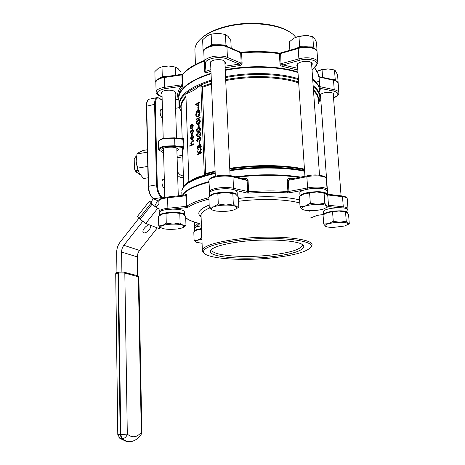 <?xml version="1.0" encoding="UTF-8"?>
<svg xmlns="http://www.w3.org/2000/svg" width="465" height="465" viewBox="0 0 465 465"><rect width="100%" height="100%" fill="white"/><g stroke="black" fill="none" stroke-linecap="round" stroke-linejoin="round"><path stroke-width="0.7" d="M163.599 152.875L159.158 150.16L158.612 149.329C158.925 147.899 161.047 146.8 164.97 146.027L174.875 145.783L174.648 138.204L164.761 138.442C160.844 139.227 158.734 140.354 158.42 141.825L158.612 149.329M158.42 141.825L158.414 141.813C158.164 141.715 158.641 139.337 164.872 138.082M162.663 118.162C161.239 117.378 160.384 115.436 160.111 112.344C160.117 110.397 160.559 109.409 161.442 109.374L162.442 110.013M164.552 188.197L164.476 188.191C163.064 187.587 162.227 185.738 161.965 182.64C161.983 180.408 162.5 179.281 163.523 179.263L164.325 179.717M176.915 151.299L178.601 149.73C177.461 147.463 173.399 146.702 166.418 147.44C163.546 148.004 162 148.806 161.779 149.852L163.564 151.578M175.59 108.328L179.444 107.566M174.567 137.884L182.896 138.948L182.902 139.285L174.648 138.204L174.468 137.838L164.988 138.093M182.896 138.977L183.402 138.5L183.64 139.14L183.884 146.684L182.588 151.451L182.652 153.258M182.699 154.688C181.664 152.386 181.821 149.997 183.175 147.521L174.677 146.452L174.875 145.783L183.146 146.824L183.716 148.039M182.826 158.722L182.757 156.647M182.762 156.763L177.113 157.804M319.629 90.169C319.443 86.263 317.124 82.596 312.678 79.16M297.949 72.017C279.523 65.925 249.885 64.937 225.234 69.82M211.046 73.296C190.528 80.027 179.769 88.025 178.787 97.284L178.769 98.65M185.506 86.496C191.045 81.474 199.561 77.167 211.058 73.569M225.246 70.07C249.914 65.152 279.657 66.181 297.972 72.342M211.069 73.813C197.125 78.178 187.575 83.456 182.414 89.658C180.199 92.378 178.99 95.081 178.798 97.766L178.874 100.004M185.878 93.756L188.877 182.082C193.824 178.455 198.979 176.258 204.35 175.485L205.699 173.614L202.351 87.339L200.868 84.944C195.806 89.373 190.807 92.308 185.878 93.756M204.833 70.604L204.873 71.157L205.937 71.273L206.646 72.65C205.449 73.034 204.716 72.604 204.449 71.366L204.042 61.171C194.056 65.1 186.901 69.581 182.582 74.609L182.908 84.461L182.135 87.437C180.048 90.1 178.909 92.738 178.723 95.36L178.775 97.447M319.67 91.617C319.786 88.937 318.88 86.321 316.961 83.781L312.713 79.66M297.984 72.528C279.552 66.448 249.908 65.46 225.258 70.337M298.332 47.802L280.616 52.917L281 63.914L283.028 64.926L282.557 66.414C281.209 66.164 280.36 65.356 280.017 63.984L279.378 53.684C267.456 51.964 254.861 51.696 241.585 52.882L242.114 63.252C241.887 64.629 241.015 65.414 239.498 65.6L225.141 67.745M198.386 102.027L198.41 102.742L199.566 102.312L199.584 102.864L198.7 103.358L198.811 106.293L195.387 104.544L198.02 102.957L197.991 102.248L198.654 102.091L198.671 102.596M199.084 124.283L199.171 126.689L198.776 126.893L198.421 124.428L199.084 124.283M199.677 127.265L200.665 128.706C200.462 130.415 199.811 131.461 198.712 131.839L197.3 132.118M197.974 138.605L197.358 140.192L198.003 141.215L198.02 141.779L197.602 141.726M198.131 137.989L198.503 138.122M200.055 136.751L201.031 138.401L199.967 141.069L199.677 140.447L200.363 138.529L199.671 137.274L199.003 139.733L198.34 139.872L197.916 138.628M199.735 141.68L199.828 144.109L199.427 144.301L199.067 141.813L199.735 141.68M198.259 146.353L197.642 147.934L198.288 148.974L198.311 149.538L197.904 149.492M198.416 145.743L198.793 145.876M200.334 144.522L201.328 146.19L200.258 148.858L199.967 148.236L200.659 146.318L200.043 145.156L199.293 147.498L198.625 147.638L198.206 146.376M197.177 150.759L199.032 153.049L201.054 148.666L201.083 149.428L199.311 153.264L201.194 152.381L201.484 153.002L197.329 154.775L197.305 154.206L198.782 153.514L197.207 151.567L197.177 150.759L199.113 152.869M201.054 148.666L201.351 149.486L199.688 153.09M192.318 124.062L193.353 125.771L192.016 128.852L191.284 128.915M193.952 143.859L193.969 144.417L189.83 146.26L189.807 145.702L191.435 144.906L190.807 143.453L192.144 141.064L193.556 140.36L193.847 140.976L191.917 141.999L191.417 143.441L191.94 144.574L193.952 143.859M204.35 175.485L200.868 84.944M192.644 135.21L193.487 136.925L192.144 139.924L191.202 139.86L190.633 138.349L191.109 136.251L192.045 135.274L192.19 139.337L193.149 137.163L192.644 135.21L193.754 136.983L192.411 139.982L191.679 140.041M192.045 135.274L192.446 139.151M192.562 129.34L193.277 131.13L191.964 134.344L191.603 134.449L190.429 132.548L190.999 130.154L190.766 132.42L191.911 133.804L192.94 131.299L192.394 129.904L192.83 129.398L193.545 131.188L192.225 134.402L191.51 134.455M190.999 130.154L191.458 130.584L191.034 132.473L191.621 133.885M199.845 132.089L200.851 133.542C200.648 135.257 199.996 136.297 198.892 136.663L197.486 136.937M199.404 119.569L200.374 120.987C200.171 122.696 199.52 123.748 198.427 124.138L196.997 124.428M200.13 117.203L200.148 117.761L196.044 119.743L196.021 119.185L200.13 117.203M198.834 110.182L200.049 112.408L199.421 115.5L198.154 116.953L197.131 117.064M196.404 111.449L196.695 111.774L196.149 114.442L197.416 116.471L197.852 116.343L199.386 112.513L198.107 110.682L198.183 112.751L197.794 112.966L197.695 110.339L198.421 110.112C199.264 110.164 199.718 110.908 199.781 112.344L199.154 115.436L197.3 117.07C196.358 117.017 195.846 116.204 195.753 114.634L196.404 111.449L196.962 111.838L196.416 114.506L197.317 116.471M198.642 110.705L198.45 112.815L197.794 112.966M198.433 106.985L198.526 109.368L198.131 109.583L197.776 107.136L198.433 106.985M225.072 66.204L239.295 64.089L226.653 58.881C219.422 55.579 204.484 58.921 205.391 63.548L204.251 62.746L204.222 62.188L204.873 71.157L204.449 71.366M175.305 99.138L178.566 99.62C176.752 95.348 177.601 90.919 181.1 86.339L182.135 87.437M175.305 99.051L178.827 99.632M156.135 92.448L156.101 91.907C156.531 89.716 159.338 88.181 164.517 87.304L164.883 88.681L181.1 86.339L182.233 84.735L182.908 84.461M242.114 63.252L241.184 63.147L240.661 52.772L226.926 46.889C219.317 43.28 203.531 46.657 203.81 51.737L204.222 62.188C203.955 57.247 219.788 53.94 227.42 57.445L241.184 63.147L239.295 64.089L239.498 65.6M318.641 76.556L319.071 77.202L319.775 86.792L320.449 88.385L319.525 89.094M193.556 140.36L193.58 140.918L191.917 141.999M191.65 141.941L191.417 143.441M193.085 125.713L191.353 128.915L190.755 128.683L190.243 127.201L190.633 125.254L191.987 124.004L193.353 125.771M197.648 138.57L197.09 140.134L197.706 141.726L196.695 140.337L197.631 138.006L198.45 138.349L199.723 136.698L201.031 138.401M200.578 133.484C200.38 135.199 199.723 136.239 198.625 136.611L197.637 136.937L196.521 135.524C196.712 133.81 197.363 132.746 198.462 132.339L199.427 132.031L200.851 133.542M201.194 152.381L201.484 153.002M199.776 145.103L199.293 147.498M199.026 147.446L198.625 147.638M200.398 128.642C200.194 130.357 199.543 131.403 198.445 131.781L197.439 132.118L196.346 130.717C196.538 129.003 197.183 127.939 198.288 127.52L199.264 127.201L200.665 128.706M198.817 124.225L199.171 126.689M199.299 102.242L199.584 102.864M199.322 102.8L198.7 103.358M198.166 106.921L198.526 109.368M200.107 120.929C199.904 122.638 199.253 123.684 198.16 124.079L197.131 124.428L196.061 123.051C196.259 121.336 196.904 120.266 197.997 119.842L199.003 119.505L200.374 120.987M198.433 103.294L198.543 106.229M197.933 146.318L197.375 147.882L198.038 149.486L196.98 148.079L197.916 145.754L198.741 146.109L199.996 144.47L201.328 146.19M199.468 141.622L199.828 144.109M199.555 144.051L199.16 144.243M199.863 117.139L200.148 117.761M199.88 117.703L196.044 119.743M200.764 138.343L199.694 141.011M198.259 109.304L197.863 109.519M193.684 143.801L193.969 144.417M201.06 146.138L199.991 148.8M201.217 152.95L197.329 154.775M199.485 137.332L199.003 139.733M191.15 143.383L191.935 144.574M198.904 126.631L198.508 126.835M193.702 144.365L189.83 146.26M198.735 139.674L198.34 139.872M175.148 94.052L175.787 92.948C174.788 90.541 171.289 89.699 165.29 90.425C162.82 90.989 161.489 91.826 161.309 92.936L162.018 94.256M318.961 81.061L316.212 82.415M224.973 64.129L225.647 62.81C224.682 60.066 221.032 59.113 214.685 59.956C211.72 60.683 210.122 61.758 209.895 63.176L210.692 64.751M311.695 65.373L312.335 64.071C311.544 61.659 308.214 60.863 302.337 61.688C298.89 62.508 297.036 63.693 296.769 65.251L297.594 66.722M333.364 95.546L333.94 94.465C333.254 92.552 330.295 91.942 325.07 92.64C322.292 93.221 320.583 94.081 319.943 95.215M320.089 96.412L320.571 96.842M182.437 195.387C184.785 190.359 193.632 185.762 208.959 181.6M191.847 139.448L191.725 136.001L190.964 138.146L191.266 139.186L191.847 139.448M190.574 127.026L191.731 128.235L192.748 125.893L191.603 124.678L190.574 127.026L191.411 128.328M198.602 136.047L200.183 133.664L199.468 132.653L198.485 132.903L196.916 135.309L197.741 136.338L198.602 136.047M198.038 103.515L196.381 104.439L198.107 105.357L198.038 103.515M198.421 131.217L199.996 128.828L199.282 127.823L198.305 128.084L196.736 130.496L197.549 131.514L198.421 131.217M198.137 123.521L199.706 121.115L198.997 120.127L198.02 120.4L196.457 122.83L197.253 123.83L198.137 123.521M314.584 48.558L313.538 46.988L312.788 36.636L314.631 38.572L316.584 42.466L317.084 52.295M175.485 75.225L175.235 67.053L178.083 68.605L180.943 72.005L181.025 74.406M338.218 84.084L337.584 74.731L335.114 70.401L334.48 69.965L335.219 79.405L331.702 79.346M334.48 69.965L328.197 68.925L322.036 69.738L322.6 77.411M227.414 46.593L225.949 45.006L225.461 34.486L228.117 36.473L230.826 40.449L231.198 48.215M322.036 69.738L317.107 71.285M312.788 36.636L305.807 35.45L298.943 36.293L299.652 46.674L296.879 48.221M298.943 36.293L294.025 38.072L289.317 41.827L289.864 50.249M225.461 34.486L218.271 33.277L211.145 34.131L206.82 35.956L202.641 39.787L203.054 50.203L203.897 51.034M175.235 67.053L168.597 65.978L162.006 66.809L162.268 76.556L160.041 77.998M166.098 76.62L162.268 76.556M319.164 83.869L319.025 84.665M157.571 200.665L154.647 206.239L150.98 202.88L153.037 198.479M159.036 207.814L158.263 208.797L156.292 206.989L154.647 206.239M151.462 202.217L149.248 201.357L150.858 203.42L157.559 208.477L145.754 223.45L139.047 218.445C137.803 217.26 137.285 216.545 137.501 216.301L149.207 201.403M158.263 208.797L157.559 208.477M235.273 176.764C259.563 174.003 281.389 174.108 300.756 177.089M190.964 138.146L191.789 139.448M191.737 136.344L191.231 138.204M192.196 124.643L190.842 127.085M196.916 135.309L197.672 136.338M198.485 132.903L197.183 135.367M199.706 132.711L198.753 132.961M196.381 104.439L198.107 105.276M198.049 103.724L196.649 104.503M196.736 130.496L197.486 131.519M199.537 127.881L198.572 128.142L197.003 130.555M199.258 120.191L198.288 120.464L196.724 122.888L197.189 123.83M205.094 48.883L203.054 50.203M162.006 66.809L158.385 68.25L154.868 71.558L155.112 81.189L155.903 81.805M175.055 67.001L168.597 65.978L160.78 67.1M336.085 80.707L335.219 79.405M332.33 69.419L328.197 68.925C324.308 68.907 320.856 69.57 317.845 70.913M225.949 45.006L221.311 44.902M211.145 34.131L211.592 44.681L208.954 46.384M216.306 44.791L211.592 44.681M295.653 37.258L295.043 36.514C286.248 25.261 253.28 20.076 227.1 26.615C213.842 29.905 204.437 34.602 198.892 40.711C196.381 43.588 195.044 46.483 194.887 49.395L194.957 51.319M304.238 46.779L299.652 46.674M313.538 46.988L309.086 46.889M308.841 35.729L305.807 35.45L296.333 36.991M156.763 80.12L155.112 81.189M156.292 206.989L158.931 203.647M159.483 228.739L145.754 223.45M326.936 191.208L326.959 190.731M299.233 177.386C280.598 174.718 259.772 174.637 236.761 177.142M208.983 182.146C194.248 186.122 185.494 190.528 182.728 195.352M218.271 33.277L210.476 34.294M201.944 37.787C207.686 32.748 216.19 28.853 227.455 26.092C249.856 20.565 278.076 23.517 289.91 32.201M184.582 195.155L185.651 194.19C186.128 193.835 186.448 194.306 186.599 195.602L186.947 206.164C191.411 203.054 198.724 200.217 208.872 197.642M209.413 196.567L209.122 185.738M242.968 178.723L245.142 178.531C246.717 178.438 247.688 179.106 248.066 180.53L248.636 191.696C262.469 190.72 275.559 190.65 287.911 191.493L287.225 180.408C287.405 178.996 288.19 178.328 289.573 178.409L289.922 179.211M116.93 272.414L116.669 252.664C116.674 248.647 117.895 245.043 120.336 241.852L138.872 218.283M149.713 225.043C147.196 224.06 141.593 230.291 143.179 232.308L143.772 232.785C146.219 233.959 152.026 227.623 150.41 225.548L149.974 225.147M142.616 221.52L123.882 245.305C122.359 247.293 121.597 249.542 121.597 252.047L121.888 271.944M157.182 228.048L139.477 250.42L137.995 253.007L137.285 256.418L137.64 275.739M185.651 194.19L185.111 195.091M186.599 195.602L185.901 195.794L184.82 195.126L167.859 196.974L167.592 197.788L165.918 198.003C161.547 198.724 159.199 199.718 158.861 200.979L153.38 198.671M327.261 194.777L327.68 194.957L328.116 194.289L341.874 195.91L342.496 196.689L327.68 194.957L327.773 196.189M232.576 176.072L245.456 179.356L247.113 180.478L232.982 176.886L233.511 188.267L248.636 191.696L248.792 193.115L246.88 193.016L236.069 190.458L237.138 191.952L237.284 195.004M245.142 178.531L245.131 179.275M287.225 180.408L288.242 180.35L289.881 179.217L307.051 175.851M200.607 215.667L201.049 215.551M147.411 149.713L143.005 150.503L139.035 152.404L137.012 153.979L136.14 161.245L137.291 168.191L139.459 173.555L143.598 178.514L148.039 177.787M137.012 153.979L147.463 152.119M137.291 168.191L147.783 166.406M194.556 228.379L196.509 226.798L201.426 225.734M323.332 211.778L323.315 211.54C323.803 210.157 326.872 209.041 332.527 208.192L339.27 207.727C344.792 207.809 347.646 208.518 347.832 209.849L348.053 212.633M299.82 193.091L299.803 192.766C299.954 191.842 301.274 190.964 303.761 190.121L309.609 188.819C319.908 187.767 325.68 188.505 326.93 191.045L327.145 194.056M159.425 212.615L159.419 212.371C159.751 211.197 162.064 210.279 166.354 209.599L172.521 209.134C180.089 209.209 184.105 210.151 184.559 211.953L184.652 214.818M136.14 161.245L138.332 171.382M194.643 231.157L194.649 231.035C194.969 230.03 197.218 229.228 201.392 228.623L201.531 228.606M300.035 195.998C300.692 194.405 303.965 193.138 309.841 192.202C320.152 191.156 325.93 191.882 327.174 194.382L326.982 194.876M317.676 215.225L323.53 214.539C324.029 213.185 327.104 212.087 332.754 211.25C341.885 210.366 346.989 210.907 348.07 212.871L347.843 213.354M159.489 215.638L159.495 215.493C159.832 214.336 162.145 213.429 166.441 212.761C174.555 211.505 185.355 212.912 184.657 215.063L184.634 215.167M209.831 196.23L209.831 196.207C210.261 194.719 213.063 193.55 218.242 192.696C227.071 191.272 238.022 192.841 237.301 195.341L237.243 195.562M209.709 193.149L209.698 192.812C210.122 191.301 212.924 190.115 218.097 189.249C226.112 188.279 232.105 188.68 236.069 190.458M203.978 253.036L202.327 250.879L202.333 250.211C203.815 245.834 215.394 242.155 237.063 239.161C272.92 234.43 315.061 238.475 311.916 245.427L310.504 247.543M201.537 228.78L196.056 230.256M325 193.022C323.239 192.283 320.495 191.911 316.77 191.911C311.986 191.981 307.859 192.574 304.383 193.678L301.988 194.754M346.355 211.906C344.879 211.279 342.42 210.971 338.985 210.982L327.715 212.47L324.965 213.656M161.529 228.053L158.745 225.92L162.506 225.583L166.261 223.154L173.213 224.118L180.089 222.997L183.088 225.345L185.977 225.606L185.669 216.213L182.722 213.819C180.658 212.929 177.374 212.488 172.875 212.488L166.807 212.924L161.332 214.412M234.918 193.748L231.524 192.83L225.298 192.394C220.369 192.469 216.359 193.074 213.272 194.196L212.075 194.748M136.559 156.188L135.548 156.85L136.478 156.682M137.134 172.782L135.797 171.486L134.391 168.795L135.815 170.649L137.884 170.3M135.815 170.649L136.896 172.474L140.023 174.427M237.534 240.469C214.975 243.608 203.612 247.409 203.426 251.879C204.03 258.709 242.591 261.411 274.176 257.662C294.967 255.192 307.144 251.705 310.701 247.194C316.328 240.126 274.094 235.668 237.534 240.469M197.369 229.675L193.806 231.82L194.108 240.411L197.747 240.202L201.368 238.092L201.049 229.396L197.369 229.675M201.554 229.245L201.049 229.396M304.383 193.678L299.379 196.486L300.035 206.588L305.203 206.071L310.306 203.31L309.609 193.056L304.383 193.678M310.306 203.31L317.642 204.373L324.803 203.199L326.785 205.896L328.569 206.355L327.831 196.306L325.884 193.562L316.77 191.911L309.609 193.056M333.266 221.311L339.839 222.247L346.239 221.166L347.855 223.45L349.291 223.717L348.576 214.621L347.157 212.459L338.985 210.982L327.715 212.47L323.059 214.871L323.71 224.014L328.528 223.677L333.266 221.311L332.58 212.046M182.722 213.819L172.875 212.488L162.204 214.01L158.507 216.481L158.745 225.92M217.853 193.568L213.272 194.196L208.849 197.044L209.256 207.326L213.784 206.809L218.294 204.001L217.853 193.568L225.298 192.394L235.534 194.068L238.301 196.864L238.789 207.088L235.953 209.041M135.548 156.85L134.211 159.169L134.391 168.795M240.219 241.73C269.456 237.929 304.377 240.847 303.872 246.473C302.936 250.798 292.334 254.198 272.072 256.674C242.538 260.243 206.739 257.133 210.61 250.548C212.918 247.008 222.787 244.073 240.219 241.73M201.368 238.092L201.886 238.225M196.439 242.271L194.108 240.411M302.204 209.227L301.82 208.843L302.029 207.675L305.203 206.071C308.702 205.019 312.846 204.455 317.642 204.373C322.344 204.379 325.39 204.891 326.785 205.896L326.912 207.297L323.442 209.041C319.961 210.046 315.909 210.593 311.294 210.668C306.749 210.674 303.721 210.192 302.204 209.227L300.035 206.588M328.569 206.355L326.378 207.762M324.803 203.199L324.064 192.981M346.239 221.166L345.524 211.93M349.291 223.717L347.698 224.705M325.483 226.257L325.209 225.984C324.785 225.217 325.889 224.45 328.528 223.677L333.789 222.665L339.839 222.247C344.036 222.235 346.71 222.636 347.855 223.45L347.954 224.461L344.536 226.025L333.469 227.402C329.394 227.42 326.732 227.042 325.483 226.257L323.71 224.014M180.089 222.997L179.792 213.458M166.261 223.154L166.005 213.586M185.977 225.606L183.419 227.408M218.294 204.001L225.862 205.082L233.308 203.891L232.826 193.487M233.308 203.891L236.127 206.629L238.789 207.088M212.249 210L211.343 209.267C210.866 208.425 211.68 207.605 213.784 206.809C216.888 205.739 220.916 205.164 225.862 205.082C230.75 205.088 234.174 205.606 236.127 206.629L236.708 208.442L234.226 209.814C231.117 210.831 227.182 211.383 222.427 211.465L216.335 211.104L212.249 210L209.256 207.326M301.878 244.305L302.186 245.59C300.216 249.595 289.991 252.728 271.508 254.983C243.898 258.325 210.343 255.628 211.924 249.531L212.127 248.949L210.61 250.548M202.072 243.265L196.695 242.387L195.817 241.794C195.521 241.248 196.16 240.719 197.747 240.202L201.926 239.347M160.692 227.402C160.338 226.775 160.942 226.17 162.506 225.583C165.104 224.694 168.673 224.206 173.213 224.118C177.729 224.107 181.019 224.514 183.088 225.345L183.995 226.967L182.158 227.972L177.572 228.966L171.661 229.379C167.29 229.402 164.035 229.013 161.884 228.216L159.972 227.036M183.419 177.031C181.67 178.072 179.746 177.514 177.659 175.352M162.18 100.434L159.588 98.493C156.868 96.993 155.432 98.964 155.287 104.41L157.298 184.89C157.74 190.981 159.367 195.009 162.175 196.968L163.657 197.695M159.588 98.493L157.676 97.481C155.63 97.557 154.601 99.841 154.578 104.329L146.492 106.2M155.287 104.41L154.578 104.329L156.571 184.838L157.298 184.89M175.619 109.263L176.543 138.111M174.677 146.452L165.22 146.69C161.123 147.504 159.106 148.661 159.158 150.16M177.066 156.263L182.716 155.287M177.543 171.748C179.153 174.206 180.769 175.561 182.385 175.822L183.379 175.799M162.175 196.968L161.715 197.549C158.757 195.492 157.042 191.255 156.571 184.838L148.289 186.32M162.611 197.985L161.715 197.549L153.712 198.77C150.701 196.724 148.969 192.51 148.509 186.122L146.708 105.933C146.742 101.457 147.8 99.179 149.881 99.097L156.629 97.702M183.884 146.684L183.146 146.824L182.902 139.285L183.64 139.14M175.607 108.886L175.654 109.258M181.181 138.721L182.17 138.541M183.204 138.884L183.402 138.5M184.744 185.314L188.848 181.187M185.994 97.325C182.978 100.376 181.356 103.422 181.129 106.45L181.199 108.56M188.866 181.693L185.599 184.524M181.228 109.455C179.903 105.166 181.484 100.783 185.965 96.307M210.959 71.238L206.646 72.65M319.356 86.513L334.236 89.757L333.504 80.271L318.659 76.911C318.554 73.737 317.147 70.68 314.439 67.745M297.809 69.971L282.557 66.414M180.234 109.449L178.99 103.648C179.984 94.564 190.76 86.717 211.331 80.096M202.054 86.542L211.459 83.2M211.366 80.986C184.884 90.047 174.857 100.173 181.286 111.356C179.641 109.019 178.874 106.45 178.99 103.648L178.798 97.766M215.208 173.399C194.015 178.455 182.867 184.268 181.769 190.824L183.227 187.133C187.035 181.641 197.683 176.845 215.179 172.742M215.138 171.754L205.46 174.329M182.03 74.255L164.453 76.865L164.244 77.51L164.517 87.304L182.233 84.735L181.908 74.894L164.244 77.51C159.082 78.411 156.281 79.986 155.851 82.235L155.862 82.642M204.158 60.555C194.358 64.42 187.261 68.89 182.85 73.952L182.048 74.865L182.222 74.226M204.228 62.612L204.833 70.575M204.181 61.113L204.158 60.63M205.391 63.548L205.937 71.273L210.895 69.663M225.548 76.667C250.251 71.86 279.947 72.802 298.402 78.754M313.148 85.752C317.967 89.408 320.28 93.32 320.1 97.487L318.432 103.265M280.017 63.984L298.89 58.892L298.187 48.476L280.215 53.649L279.378 53.684L278.994 53.033C267.195 51.324 254.733 51.063 241.608 52.237L241.585 52.882L240.661 52.772L240.149 52.057L226.664 46.267M312.021 69.895L315.863 65.652C320.432 61.241 309.039 57.428 299.431 60.34L283.028 64.926L297.699 68.303M333.545 97.906C338.241 95.993 338.398 95.046 338.921 93.041C338.886 91.535 337.323 90.443 334.236 89.757L333.684 91.076L320.449 88.385L319.688 91.867M211.494 84.089L202.351 87.339M225.688 79.707C250.49 74.807 280.564 75.859 298.617 82.02M313.433 89.768C317.485 93.424 319.1 97.278 318.287 101.318M318.426 103.213C321.437 97.429 319.705 91.948 313.224 86.769M298.46 79.666C280.07 73.685 250.31 72.726 225.589 77.55M304.499 169.777C286.12 165.482 255.273 165.087 229.774 169.004M229.82 170.056C255.262 166.226 285.818 166.534 304.558 170.643M205.699 173.614L215.109 171.097M181.914 195.445L181.815 192.4M164.883 88.681C155.804 91.03 154.874 93.698 162.082 96.679M204.216 62.374L203.815 51.952M226.653 58.881L227.42 57.445L226.926 46.889L226.42 46.163C218.137 42.274 202.554 46.895 203.81 51.737L203.81 52.109M316.665 65.286L315.863 65.652M312.056 70.372L316.502 65.466L317.833 62.543C318.386 58.532 307.377 56.346 298.89 58.892L299.431 60.34M319.676 100.248L320.809 100.091M333.539 97.807C339.334 95.093 339.38 92.849 333.684 91.076M318.229 100.463C318.38 97.104 316.81 93.889 313.509 90.826M298.681 82.933C280.697 76.742 250.548 75.667 225.728 80.59M229.745 168.336C255.25 164.389 286.155 164.808 304.459 169.155M319.49 174.794L320.205 175.288M304.598 171.271C285.789 167.214 255.285 166.923 229.85 170.731M318.775 76.597L333.033 79.631L333.504 80.271C336.584 80.98 338.142 82.107 338.189 83.653L338.892 92.645M316.996 51.505C317.839 48.691 307.772 44.809 298.431 47.779L298.187 48.476C306.644 45.872 317.618 48.128 317.084 52.26L317.793 62.008M158.786 228.693L160.059 227.083M140.081 219.422L151.91 204.385M150.858 203.42L139.047 218.445M289.573 178.409L292.531 178.7M139.477 250.42L123.882 245.305M208.93 199.119C199.287 201.595 192.312 204.315 188.011 207.285L186.947 206.164L186.25 206.35L185.901 195.794L167.592 197.788L167.882 208.285L186.25 206.35L186.605 207.652L172.521 209.134M185.715 217.62C188.389 219.922 192.917 221.857 199.293 223.427L199.677 223.799L196.509 226.798M287.457 192.905L287.911 191.493L288.928 191.429L289.497 192.783L287.457 192.905C275.297 192.086 262.411 192.155 248.792 193.115M248.066 180.53L247.113 180.478L247.676 191.644L246.88 193.016M310.068 218.126L317.229 215.342M137.285 256.913L121.597 252.047M123.922 272.176L119.011 272.054L123.998 272.17L124.823 273.077L118.54 272.932L119.011 272.054M339.27 207.727L328.15 206.536M303.761 190.121L289.497 192.783M188.011 207.285L186.605 207.652M199.293 223.427L199.677 223.799M238.382 198.497C260.307 195.678 286.016 196.358 299.605 199.944M310.132 210.662L309.597 211.203M201.101 217.01C196.34 213.232 199.032 209.244 209.163 205.048M208.919 180.501L209.355 191.807M209.779 196.271L209.366 192.039M194.422 222.101L194.585 226.728L198.253 223.212M217.789 175.729C223.217 174.962 228.036 175.049 232.25 175.991L232.982 176.886C228.478 175.869 223.305 175.776 217.451 176.607C212.191 177.525 209.343 178.798 208.913 180.432L208.913 180.67M308.807 175.543L307.179 175.828L306.848 176.712L288.242 180.35L288.928 191.429L307.609 187.93L307.952 189.092M328.488 205.228L343.28 206.838L342.978 207.89M347.994 208.576L347.227 198.793C347.233 197.799 345.658 197.096 342.496 196.689L343.28 206.838C346.448 207.216 348.023 207.878 348.018 208.826L347.82 209.628M141.866 432.183L141.308 432.311L140.918 435.176L141.866 432.194L138.872 276.954L124.823 273.077L127.305 434.136L120.749 434.543L118.54 272.932L115.715 273.705M118.465 272.118L117.988 272.99L120.173 434.56L120.749 434.543L122.126 438.757L119.964 438.419L118.959 437.559M131.432 441.442L126.939 441.448L122.126 438.757C124.719 438.425 126.445 436.885 127.305 434.136C132.211 438.17 136.879 437.559 141.308 432.311L138.332 276.611L137.524 275.733L124.393 272.275M209.721 192.69L209.36 191.69C209.796 190.139 212.656 188.918 217.934 188.034C223.805 187.232 229.001 187.308 233.511 188.267L233.099 189.418M209.779 207.931C204.28 210.25 201.362 212.581 201.025 214.935L201.06 215.987M168.115 209.384L167.882 208.285L166.203 208.494C161.82 209.186 159.46 210.133 159.123 211.331L159.425 212.325M299.803 203.025C287.062 199.2 260.731 198.369 238.516 201.281M195.038 227.525L194.585 226.728L194.271 227.257L194.562 228.123M159.158 211.685L158.861 200.979L159.861 199.299C160.826 198.735 160.617 198.305 166.174 197.195M194.294 227.507L194.091 221.991M327.11 189.575L326.325 178.845C326.901 176.38 317.316 175.003 308.69 176.392L306.848 176.712L307.609 187.93L309.452 187.622C318.112 186.285 327.72 187.569 327.139 189.912L326.924 190.813M140.622 435.548L140.918 435.176C136.437 440.361 131.775 442.453 126.939 441.448L121.557 438.768L120.173 434.56L117.784 434.484L119.964 438.419L126.37 441.459L130.136 441.616M161.442 109.374L160.995 109.467M162.175 100.242L159.501 98.237M163.523 179.263L163.017 179.345M183.379 175.66L182.385 175.822L183.384 175.851M158.867 201.281L153.584 198.77C150.404 196.689 148.62 192.516 148.23 186.25L146.429 106.101C146.399 102.381 147.231 100.103 148.934 99.254M164.93 138.07L174.468 137.838M183.32 138.779L174.526 137.849M183.727 186.448L182.652 153.374M182.181 138.855L181.205 108.711M314.543 67.628L318.153 73.877M182.315 74.202L182.757 74.051M241.591 52.237L240.376 52.144M280.319 52.993L279.122 53.051M319.658 100.312L320.815 100.161M162.082 96.784C157.559 95.267 155.566 93.639 156.101 91.907L155.851 82.235C155.293 80.195 158.135 78.411 164.383 76.876M225.647 62.81L225.63 62.49M312.335 64.071L312.311 63.757M194.887 49.395L195.445 64.507M338.125 83.119L337.119 81.451L333.202 79.666M160.512 227.443L159.443 228.792M164.802 197.439L163.477 148.283M163.209 138.454L161.948 91.832M178.287 195.841L176.81 148.01M176.508 138.111L175.073 91.634M230.07 175.567L224.839 61.235M215.324 176.212L210.569 61.862M304.935 176.27L297.408 63.955M319.519 175.206L311.503 62.595M327.691 194.19L320.408 94.593M341.072 195.812L333.19 93.291M185.721 217.899C188.581 220.096 193.062 221.945 199.165 223.438L199.003 223.398M327.104 193.428L327.947 194.271M323.506 214.563L317.426 215.33L310.074 218.172M150.41 225.548L149.986 225.153M137.995 275.89L138.872 276.896M117.784 434.496L115.715 273.653C116.86 271.979 115.279 272.996 118.325 272.135M217.667 175.747C210.79 177.229 211.162 177.74 209.948 178.525L208.913 180.432L209.82 195.864M202.333 250.211L201.025 214.935L200.508 214.987L201.078 216.376M194.649 231.035L194.55 228.193M300.012 196.015L299.803 192.766M323.53 214.545L323.315 211.54M159.495 215.493L159.419 212.371M209.831 196.207L209.698 192.812M166.301 197.177L167.772 196.986M308.888 175.532C318.13 173.672 327.418 176.717 326.25 178.328M342.077 195.934C348.32 197.224 346.332 197.811 347.181 198.439M139.61 174.427L139.982 174.363M203.426 251.879L202.327 250.879M310.701 247.194L311.69 246.107M135.797 171.486L136.896 172.474M302.186 245.59L302.111 244.439M302.18 245.026L303.872 246.473M195.817 241.794L195.294 241.527M326.912 207.297L328.354 206.408M347.954 224.461L348.971 223.816M183.995 226.967L184.977 226.409M211.343 209.267L210.901 209.052M236.708 208.442L238.074 207.652"/></g></svg>
